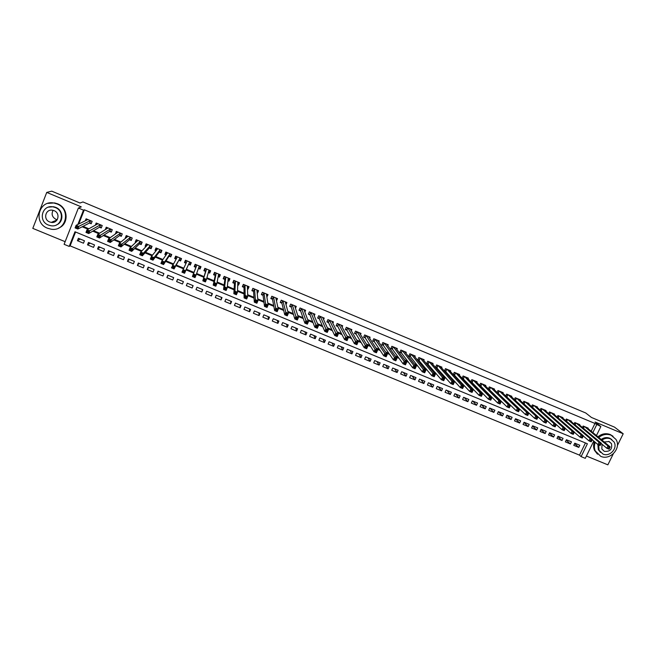 <?xml version="1.0" encoding="UTF-8"?>
<svg xmlns="http://www.w3.org/2000/svg" width="656" height="656" viewBox="0 0 656 656"><rect width="100%" height="100%" fill="white"/><g stroke="black" fill="none" stroke-linecap="round" stroke-linejoin="round"><path stroke-width="0.98" d="M75.571 232.011L70.11 245.869L69.2 246.41L64.108 244.319L78.392 208.018L83.492 210.158L77.859 224.442M617.37 445.572L623.2 433.772L614.475 427.113L591.425 417.446L585.734 412.977L82.943 201.95L80.016 203.016L51.742 191.158L46.74 192.413L32.8 228.378L65.149 241.687M586.423 456.027L607.858 464.842L613.303 453.821M593.762 441.045L585.291 458.339L581.109 456.617L587.399 443.759L74.973 231.765L69.2 246.41M70.11 245.869L579.502 455.133L581.109 456.617M89.421 223.032L91.184 223.77L92.152 221.326L86.084 218.801L85.296 220.793M99.499 227.23L101.262 227.96L102.229 225.533L96.186 223.015L95.317 225.205M109.544 231.412L111.299 232.142L112.266 229.715L106.247 227.206L105.288 229.641L106.641 228.78L107.125 227.575M119.548 235.578L121.294 236.308L122.27 233.889L116.268 231.388L115.513 233.897M129.519 239.727L131.257 240.457L132.233 238.038L126.264 235.553L125.288 237.964L125.698 238.136M139.457 243.868L141.188 244.59L142.163 242.179L136.21 239.702L135.234 242.113L135.849 242.367M149.355 247.984L151.085 248.706L152.061 246.303L146.124 243.835L145.148 246.238L145.96 246.574M159.219 252.093L160.941 252.814L161.917 250.42L156.005 247.952L155.029 250.354L156.03 250.772M169.043 256.184L170.757 256.898L171.741 254.512L165.853 252.052L164.869 254.446L166.066 254.946M178.834 260.268L180.548 260.973L181.532 258.595L175.66 256.143L174.676 258.53L176.07 259.112M188.592 264.327L190.297 265.032L191.281 262.654L185.435 260.219L184.451 262.605L186.033 263.261M198.44 268.427L200.006 269.083L200.998 266.705L195.168 264.278L194.184 266.656L195.882 267.361M208.321 272.543L209.69 273.109L210.683 270.748L204.877 268.32L203.885 270.698L205.582 271.404M218.161 276.643L219.334 277.127L220.326 274.766L214.545 272.355L213.553 274.716L215.242 275.422M227.976 280.727L228.944 281.129L229.936 278.775L224.18 276.373L223.188 278.734L224.869 279.431M237.751 284.794L238.522 285.114L239.522 282.769L233.774 280.374L232.782 282.728L234.463 283.425M247.484 288.845L248.066 289.091L249.067 286.746L243.343 284.36L242.343 286.713L244.016 287.402M257.185 292.888L257.578 293.052L258.571 290.715L252.872 288.337L251.879 290.674L253.536 291.371M266.853 296.914L268.05 294.659L262.367 292.297L261.375 294.634L263.031 295.323M276.668 298.259L276.168 299.423L276.496 300.924L277.496 298.603L271.83 296.241L270.83 298.57L272.486 299.259M286.008 304.614L286.902 302.523L281.26 300.169L280.26 302.498L281.908 303.179M295.462 308.32L296.282 306.434L290.657 304.089L289.657 306.409L291.297 307.09M304.876 312.051L305.622 310.329L300.022 307.992L299.021 310.304L300.653 310.985M314.249 315.79L314.937 314.208L309.353 311.879L308.345 314.191L309.976 314.872M323.572 319.538L324.212 318.078L318.652 315.757L317.643 318.062L319.267 318.734M332.863 323.293L333.461 321.932L327.918 319.62L326.909 321.916L328.525 322.596M342.112 327.041L342.67 325.77L337.151 323.474L336.143 325.761L337.75 326.434M351.329 330.788L351.854 329.599L346.352 327.303L345.335 329.591L346.942 330.263M360.505 334.535L361.005 333.412L355.519 331.124L354.502 333.412L356.11 334.076M369.648 338.275L370.123 337.217L364.654 334.937L363.637 337.217L365.236 337.881M378.758 342.006L379.209 341.005L373.756 338.734L372.739 341.005L374.33 341.669M387.835 345.728L388.262 344.777L382.833 342.514L381.817 344.777L383.399 345.441M396.872 349.443L397.282 348.541L391.878 346.286L390.853 348.549L392.436 349.205M405.884 353.149L406.277 352.288L400.882 350.042L399.865 352.297L401.439 352.953M414.863 356.848L415.24 356.028L409.861 353.781L408.844 356.036L410.41 356.684M423.809 360.538L424.17 359.75L418.815 357.512L417.79 359.759L419.348 360.415M432.722 364.211L433.067 363.457L427.728 361.235L426.703 363.473L428.261 364.121M441.603 367.877L441.931 367.155L436.617 364.941L435.592 367.171L437.142 367.819M450.451 371.534L450.77 370.837L445.473 368.631L444.448 370.861L445.99 371.501M459.266 375.183L459.577 374.51L454.296 372.313L453.271 374.535L454.813 375.175M468.056 378.815L468.359 378.168L463.095 375.978L462.07 378.184M476.814 382.44L477.109 381.817L471.861 379.627L470.869 381.759M485.538 386.056L485.825 385.449L480.594 383.276L479.634 385.326M494.239 389.656L494.509 389.074L489.302 386.901L488.376 388.885M502.906 393.247L503.168 392.682L497.978 390.517L497.076 392.436M511.541 396.831L511.803 396.281L506.629 394.125L505.751 395.978M520.151 400.398L520.405 399.865L515.247 397.716L514.394 399.512M528.728 403.957L528.974 403.44L523.832 401.3L523.004 403.046M537.28 407.499L537.518 406.999L532.393 404.867L531.59 406.556M545.8 411.041L546.03 410.549L540.921 408.426L540.134 410.066M554.287 414.559L554.517 414.092L549.425 411.968L548.662 413.567M562.75 418.077L562.971 417.618L557.903 415.502L557.149 417.052M571.179 421.578L571.401 421.127L566.349 419.02L565.611 420.537M579.592 425.072L579.797 424.629L574.763 422.53L574.049 424.006M574.59 443.62L578.764 447.4L573.754 445.334L574.795 443.194L579.806 445.268L578.764 447.4M566.226 440.127L570.408 443.956L565.374 441.882L566.415 439.733L571.45 441.816L570.408 443.956M557.838 436.609L562.012 440.496L556.969 438.413L558.01 436.265L563.053 438.347L562.012 440.496M549.425 433.083L553.598 437.027L548.531 434.936L549.572 432.78L554.632 434.871L553.598 437.027M540.979 429.549L545.152 433.542L540.068 431.451L541.102 429.286L546.186 431.386L545.152 433.542M532.516 425.99L536.674 430.049L531.573 427.95L532.615 425.785L537.715 427.884L536.674 430.049M524.013 422.423L528.17 426.539L523.053 424.432L524.087 422.267L529.203 424.375L528.17 426.539M515.493 418.84L519.642 423.022L514.509 420.906L515.542 418.733L520.675 420.857L519.642 423.022M506.94 415.24L511.081 419.496L505.932 417.372L506.957 415.191L512.115 417.323L511.081 419.496M498.396 411.656L502.488 415.953L497.322 413.821L498.355 411.64L503.521 413.772L502.488 415.953M489.901 408.155L493.87 412.403L488.687 410.262L489.712 408.073L494.903 410.213L493.87 412.403M481.389 404.637L485.219 408.836L480.02 406.687L481.045 404.498L486.252 406.646L485.219 408.836M472.837 401.111L476.543 405.26L471.328 403.104L472.353 400.906L477.576 403.063L476.543 405.26M464.268 397.569L467.843 401.669L462.603 399.512L463.628 397.306L468.868 399.471L467.843 401.669M455.666 394.018L459.102 398.069L453.845 395.896L454.87 393.69L460.127 395.863L459.102 398.069M447.031 390.459L450.336 394.453L445.063 392.28L446.088 390.066L451.361 392.247L450.336 394.453M438.372 386.884L441.537 390.828L436.248 388.647L437.273 386.425L442.562 388.614L441.537 390.828M429.68 383.293L432.714 387.188L427.4 384.998L428.425 382.776L433.739 384.965L432.714 387.188M420.955 379.693L423.858 383.539L418.528 381.341L419.545 379.111L424.875 381.308L423.858 383.539M412.214 376.085L414.969 379.873L409.623 377.667L410.64 375.437L415.986 377.643L414.969 379.873M403.432 372.46L406.056 376.2L400.685 373.986L401.702 371.747L407.073 373.961L406.056 376.2M394.625 368.82L397.11 372.51L391.722 370.287L392.739 368.041L398.118 370.263L397.11 372.51M385.785 365.171L388.131 368.803L382.727 366.581L383.735 364.326L389.139 366.556L388.131 368.803M376.913 361.513L379.119 365.089L373.699 362.858L374.707 360.603L380.127 362.842L379.119 365.089M368.016 357.84L370.074 361.366L364.638 359.119L365.646 356.864L371.091 359.111L370.074 361.366M359.086 354.158L361.005 357.627L355.544 355.372L356.552 353.108L362.014 355.363L361.005 357.627M350.132 350.452L351.895 353.871L346.417 351.608L347.426 349.345L352.912 351.6L351.895 353.871M341.136 346.745L342.76 350.099L337.266 347.836L338.275 345.564L343.769 347.828L342.76 350.099M332.116 343.022L333.592 346.327L328.082 344.047L329.082 341.768L334.601 344.047L333.592 346.327M323.064 339.283L324.392 342.53L318.857 340.251L319.866 337.963L325.401 340.251L324.392 342.53M313.978 335.536L315.167 338.726L309.607 336.438L310.608 334.142L316.167 336.438L315.167 338.726M304.868 331.772L305.901 334.904L300.325 332.608L301.325 330.312L306.901 332.608L305.901 334.904M295.725 328L296.602 331.075L291.01 328.763L292.01 326.467L297.603 328.771L296.602 331.075M286.541 324.212L287.271 327.229L281.662 324.909L282.654 322.604L288.271 324.925L287.271 327.229M277.332 320.407L277.914 323.367L272.281 321.046L273.273 318.734L278.907 321.055L277.914 323.367M268.091 316.594L268.517 319.488L262.859 317.16L263.86 314.847L269.509 317.176L268.517 319.488M258.817 312.764L259.087 315.602L253.413 313.265L254.405 310.944L260.079 313.281L259.087 315.602M249.51 308.919L249.624 311.707L243.934 309.353L244.926 307.024L250.617 309.378L249.624 311.707M240.178 305.065L240.129 307.787L234.413 305.434L235.406 303.097L241.121 305.458L240.129 307.787M230.805 301.202L230.6 303.859L224.869 301.498L225.853 299.152L231.584 301.522L230.6 303.859M221.4 297.316L221.039 299.915L215.283 297.545L216.267 295.2L222.023 297.578L221.039 299.915M211.962 293.421L211.437 295.963L205.664 293.576L206.648 291.231L212.421 293.609L211.437 295.963M202.491 289.509L201.81 291.994L196.013 289.599L196.997 287.246L202.794 289.632L201.81 291.994M192.987 285.59L192.142 288.009L186.329 285.606L187.304 283.244L193.126 285.647L192.142 288.009M177.71 279.284L176.603 281.596L182.442 284.007L183.418 281.637L177.579 279.226L176.603 281.596M168.125 275.323L166.845 277.578L172.708 279.989L173.684 277.619L167.821 275.2L166.845 277.578M158.498 271.354L157.055 273.536L162.934 275.963L163.91 273.585L158.03 271.158L157.055 273.536M148.838 267.369L147.231 269.485L153.127 271.92L154.103 269.534L148.199 267.099L147.231 269.485M139.146 263.368L137.366 265.418L143.287 267.861L144.254 265.475L138.334 263.031L137.366 265.418M129.421 259.35L127.469 261.342L133.406 263.794L134.382 261.4L128.437 258.94L127.469 261.342M119.654 255.315L117.531 257.242L123.5 259.702L124.468 257.308L118.498 254.84L117.531 257.242M109.855 251.273L107.559 253.134L113.545 255.602L114.513 253.2L108.527 250.723L107.559 253.134M100.024 247.214L97.555 249.009L103.566 251.486L104.525 249.075L98.515 246.59L97.555 249.009M90.159 243.138L87.51 244.868L93.537 247.353L94.505 244.934L88.47 242.449L87.51 244.868M579.502 455.133L585.447 442.956M84.444 240.785L78.392 238.284L77.433 240.711L83.484 243.204L84.444 240.785M591.187 431.205L594.976 423.456L84.329 209.805L78.728 224.016M83.033 226.336L88.88 228.764M93.546 230.707L99.581 233.208M104.017 235.053L110.241 237.636M114.447 239.383L120.86 242.048M124.845 243.704L131.438 246.443M135.193 248.001L141.975 250.813M145.509 252.281L152.471 255.176M155.784 256.553L162.926 259.514M166.017 260.801L173.34 263.843M176.218 265.04L183.713 268.148M186.378 269.255L193.971 272.412M196.628 273.511L204.065 276.602M206.919 277.783L214.118 280.776M217.161 282.039L224.139 284.942M227.37 286.278L234.118 289.083M237.546 290.51L244.065 293.216M247.673 294.716L253.97 297.332M257.767 298.906L263.843 301.432M267.82 303.08L273.675 305.516M277.841 307.246L283.474 309.583M287.82 311.387L293.24 313.634M297.767 315.52L302.965 317.676M307.672 319.628L312.658 321.702M317.537 323.728L322.309 325.712M327.369 327.811L331.928 329.706M337.168 331.879L341.514 333.683M346.926 335.929L351.067 337.651M356.651 339.972L360.579 341.604M366.335 343.99L370.066 345.54M375.986 348L379.512 349.468M385.605 351.993L388.926 353.379M395.183 355.978L398.299 357.274M404.727 359.939L407.647 361.153M414.239 363.891L416.962 365.015M423.719 367.827L426.236 368.869M433.157 371.747L435.486 372.715M442.562 375.65L444.694 376.536M451.935 379.545L453.878 380.349M461.275 383.424L463.021 384.145M470.582 387.286L472.14 387.934M479.848 391.14L481.217 391.706M489.089 394.969L490.27 395.461M498.289 398.799L499.29 399.209M507.465 402.604L508.277 402.94M516.6 406.4L517.231 406.663M525.71 410.18L526.153 410.369M587.965 428.548L588.17 428.122L583.151 426.031L582.454 427.466M515.28 400.357L515.714 400.537M506.498 396.7L507.096 396.946M497.674 393.026L498.462 393.354M488.827 389.336L489.786 389.738M479.946 385.646L481.086 386.113M471.041 381.931L472.361 382.481M462.095 378.209L463.603 378.832M78.392 208.018L81.295 206.878L46.74 192.413M84.329 209.805L83.492 210.158M594.976 423.456L600.855 426.556L596.452 435.551M623.2 433.772L595.115 422.013L600.855 426.556M592.86 432.591L596.665 424.801M82.189 226.779L88.068 229.215M92.758 231.166L98.826 233.684M103.287 235.537L109.544 238.128M113.775 239.891L120.22 242.564M124.222 244.229L130.856 246.976M134.636 248.55L141.442 251.379M145.001 252.855L151.995 255.758M155.333 257.144L162.508 260.12M165.624 261.416L172.979 264.466M175.874 265.672L183.409 268.796M186.083 269.911L193.717 273.076M196.39 274.183L203.868 277.291M206.73 278.48L213.971 281.49M217.029 282.752L224.04 285.663M227.296 287.016L234.077 289.829M237.513 291.256L244.073 293.978M247.697 295.487L254.028 298.119M257.841 299.702L263.95 302.236M267.951 303.892L273.831 306.336M278.021 308.074L283.679 310.427M288.05 312.24L293.494 314.503M298.045 316.389L303.269 318.562M308 320.522L313.01 322.604M317.914 324.638L322.711 326.631M327.795 328.738L332.379 330.64M337.643 332.83L342.014 334.642M347.45 336.897L351.608 338.627M357.217 340.956L361.169 342.596M366.95 344.999L370.697 346.557M376.651 349.025L380.193 350.493M386.318 353.035L389.648 354.42M395.945 357.028L399.078 358.332M405.531 361.013L408.467 362.235M415.092 364.982L417.823 366.114M424.612 368.934L427.146 369.984M434.1 372.87L436.437 373.846M443.546 376.798L445.695 377.684M452.968 380.71L454.911 381.513M462.349 384.605L464.104 385.334M471.697 388.483L473.263 389.131M481.012 392.345L482.39 392.919M490.294 396.199L491.483 396.691M499.536 400.045L500.536 400.455M508.753 403.866L509.564 404.203M517.937 407.679L518.568 407.942M527.08 411.476L527.531 411.665M80.253 239.055L77.433 240.711M266.803 295.413L267.049 296.996M257.414 291.371L257.578 293.052M248.001 287.271L248.066 289.091M238.587 283.097L238.522 285.114M229.182 278.8L228.944 281.129M219.793 274.544L219.334 277.127M210.33 270.6L209.69 273.109M200.843 266.639L200.006 269.083M185.582 260.284L184.451 262.605M176.005 256.291L174.676 258.53M166.394 252.281L164.869 254.446M156.538 248.509L155.029 250.354M146.567 244.745L145.148 246.238M136.612 240.85L135.234 242.113M126.641 236.882L125.288 237.964M116.653 232.847L115.3 233.807M608.793 447.351L608.342 448.269L609.227 448.638L609.678 447.72L607.973 445.982L610.203 446.908L609.071 449.196L606.849 448.278L607.973 445.982L584.619 426.638M586.71 427.507L610.203 446.908L609.678 447.72M608.342 448.269L606.849 448.278L601.15 443.505M609.227 448.638L609.071 449.196M595.279 442.333C594.139 445.293 594.131 448.163 595.254 450.934L600.732 456.322C610.219 460.815 621.724 448.023 615.927 439.364L611.121 435.215C606.767 433.632 602.651 434.387 598.772 437.47M613.089 436.306L610.252 434.534C605.914 432.952 601.806 433.698 597.936 436.781M601.191 439.471C603.914 437.527 606.734 437.093 609.662 438.183L611.835 439.569M598.715 444.899L599.067 450.287L602.962 454.05C609.744 457.265 618.026 448.204 614 441.939L610.457 438.823C607.522 437.732 604.693 438.167 601.97 440.11M602.044 444.251L601.823 448.999L604.291 451.344C610.096 451.82 612.483 449.245 611.449 443.612L609.121 441.537L604.233 441.98M600.576 452.468L598.297 449.622L597.87 444.522M594.451 441.627C593.311 444.588 593.303 447.441 594.426 450.213L597.477 454.19M57.22 219.735L55.998 219.366C52.136 217.128 51.168 214.118 53.095 210.33M47.576 228.255L51.209 229.223C66.133 231.814 71.43 209.256 57.047 203.95L54.12 203.081C38.77 199.596 32.792 222.933 47.576 228.255M58.745 228.017C69.093 224.09 68.331 207.788 57.531 203.795L54.612 202.925L47.929 203.368M48.569 207.132L53.538 206.73L55.719 207.37C63.616 210.273 64.042 222.245 56.391 224.942M48.429 225.057L50.979 225.746C61.795 227.706 65.69 211.347 55.268 207.517L53.079 206.878C42.041 204.459 37.802 221.22 48.429 225.057M54.046 210.642L52.595 210.232C45.51 208.723 42.82 219.473 49.643 221.949L51.25 222.384C58.245 223.704 60.787 213.11 54.046 210.642M599.863 443.653L599.412 444.571L600.306 444.94L600.757 444.022L599.059 442.283L601.29 443.21L600.166 445.506L597.936 444.579L599.059 442.283L576.23 423.145M578.33 424.022L601.29 443.21L600.757 444.022M599.412 444.571L597.936 444.579L592.229 439.75M600.306 444.94L600.166 445.506M590.908 439.938L590.457 440.857L591.359 441.226L591.81 440.307L590.113 438.569L592.352 439.504L591.228 441.8L588.99 440.873L590.113 438.569L567.825 419.635M569.925 420.512L592.352 439.504L591.81 440.307M590.457 440.857L588.99 440.873L583.282 435.969M591.359 441.226L591.228 441.8M581.921 436.207L581.47 437.134L582.372 437.503L582.823 436.576L581.134 434.846L583.381 435.781L582.257 438.085L580.011 437.15L581.134 434.846L559.379 416.117M561.495 416.995L583.381 435.781L582.823 436.576M581.47 437.134L580.011 437.15L574.303 432.181M582.372 437.503L582.257 438.085M572.901 432.468L572.45 433.395L573.352 433.764L573.803 432.837L572.114 431.107L574.377 432.042L573.254 434.354L570.999 433.419L572.114 431.107L550.909 412.583M553.033 413.469L574.377 432.042L573.803 432.837M572.45 433.395L570.999 433.419L565.292 428.376M573.352 433.764L573.254 434.354M563.848 428.712L563.397 429.639L564.299 430.016L564.75 429.09L563.069 427.351L565.341 428.294L564.217 430.607L561.954 429.672L563.069 427.351L542.414 409.041M544.546 409.934L565.341 428.294L564.75 429.09M563.397 429.639L561.954 429.672L556.255 424.555M564.299 430.016L564.217 430.607M554.763 424.94L554.312 425.875L555.222 426.252L555.673 425.318L553.992 423.587L556.263 424.53L555.148 426.851L552.877 425.908L553.992 423.587L533.886 405.49M536.026 406.376L556.263 424.53L555.673 425.318M554.312 425.875L552.877 425.908L532.418 407.319M555.222 426.252L555.148 426.851M545.636 421.16L545.193 422.095L546.104 422.472L546.555 421.537L544.882 419.799L547.161 420.75L546.046 423.079L543.767 422.128L544.882 419.799L525.333 401.923M527.473 402.817L547.161 420.75L546.555 421.537M545.193 422.095L543.767 422.128L523.57 403.563M546.104 422.472L546.046 423.079M536.485 417.364L536.042 418.298L536.961 418.676L537.403 417.741L535.739 416.011L538.027 416.962L536.911 419.291L534.624 418.339L535.739 416.011L516.748 398.348M518.896 399.242L538.027 416.962L537.403 417.741M536.042 418.298L534.624 418.339L514.689 399.799M536.961 418.676L536.911 419.291M527.301 413.551L526.858 414.494L527.777 414.871L528.219 413.936L526.563 412.198L528.859 413.157L527.744 415.494L525.448 414.543L526.563 412.198L508.138 394.756M510.294 395.65L528.859 413.157L528.219 413.936M526.858 414.494L525.448 414.543L505.792 396.027M527.777 414.871L527.744 415.494M518.084 409.729L517.633 410.672L518.56 411.05L519.011 410.115L517.354 408.376L519.659 409.336L518.543 411.681L516.239 410.722L517.354 408.376L499.495 391.148M501.66 392.05L519.659 409.336L519.011 410.115M517.633 410.672L516.239 410.722L497.1 392.386M518.56 411.05L518.543 411.681M508.835 405.892L508.384 406.835L509.31 407.22L509.761 406.277L508.113 404.539L510.425 405.506L509.31 407.852L506.998 406.892L508.113 404.539L490.827 387.532M492.992 388.442L510.425 405.506L509.761 406.277M508.384 406.835L506.998 406.892L488.425 388.77M509.31 407.22L509.31 407.852M499.544 402.038L499.101 402.981L500.028 403.366L500.479 402.423L499.544 402.038L498.831 400.693L501.159 401.661L500.044 404.014L497.724 403.046L498.831 400.693L482.119 383.908M484.3 384.818L501.159 401.661L500.479 402.423M499.101 402.981L497.724 403.046L479.725 385.138M500.028 403.366L500.044 404.014M490.221 398.176L489.778 399.119L490.713 399.504L491.155 398.561L490.221 398.176L489.524 396.831L491.852 397.798L490.745 400.16L488.408 399.192L489.524 396.831L473.394 380.267M475.575 381.177L491.852 397.798L491.155 398.561M489.778 399.119L488.408 399.192L470.992 381.497M490.713 399.504L490.745 400.16M480.873 394.297L480.43 395.24L481.365 395.634L481.807 394.682L480.873 394.297L480.176 392.952L482.513 393.92L481.406 396.29L479.069 395.322L480.176 392.952L464.628 376.618M466.826 377.528L482.513 393.92L481.807 394.682M480.43 395.24L479.069 395.322L462.226 377.84M481.365 395.634L481.406 396.29M458.052 373.879L473.148 390.033L472.041 392.403L469.688 391.435L453.435 374.174M471.041 391.353L471.976 391.739L472.418 390.787L471.484 390.402L471.041 391.353L469.688 391.435L470.795 389.057L455.838 372.952M471.484 390.402L470.795 389.057L473.148 390.033L472.418 390.787M471.976 391.739L472.041 392.403M462.062 386.491L461.619 387.442L462.562 387.835L463.005 386.884L462.062 386.491L461.381 385.154L463.743 386.13L462.636 388.508L460.274 387.532L461.381 385.154L447.023 369.271M449.229 370.197L463.743 386.13L463.005 386.884M461.619 387.442L460.274 387.532L444.612 370.492M462.562 387.835L462.636 388.508M452.599 382.571L452.156 383.522L453.107 383.916L453.55 382.965L452.599 382.571L451.935 381.234L454.305 382.21L453.198 384.596L450.828 383.621L451.935 381.234L438.167 365.581M440.381 366.507L454.305 382.21L453.55 382.965M452.156 383.522L450.828 383.621L435.764 366.794M453.107 383.916L453.198 384.596M443.112 378.635L442.669 379.586L443.62 379.98L444.063 379.029L443.112 378.635L442.456 377.298L444.825 378.282L443.727 380.669L441.349 379.685L442.456 377.298L429.286 361.882M431.509 362.809L444.825 378.282L444.063 379.029M442.669 379.586L441.349 379.685L426.876 363.088M443.62 379.98L443.727 380.669M433.583 374.683L433.14 375.642L434.092 376.036L434.534 375.076L433.583 374.683L432.935 373.346L435.313 374.338L434.215 376.733L431.837 375.74L432.935 373.346L420.373 358.168M422.603 359.094L435.313 374.338L434.534 375.076M433.14 375.642L431.837 375.74L417.962 359.373M434.092 376.036L434.215 376.733M424.014 370.714L423.579 371.673L424.539 372.075L424.973 371.107L424.014 370.714L423.382 369.385L425.769 370.378L424.67 372.78L422.284 371.788L423.382 369.385L411.435 354.437M413.674 355.372L425.769 370.378L424.973 371.107M423.579 371.673L422.284 371.788L410.279 356.52L409.024 355.642M424.539 372.075L424.67 372.78M414.42 366.729L413.977 367.696L414.945 368.098L415.379 367.13L414.42 366.729L413.788 365.4L416.191 366.401L415.092 368.803L412.698 367.811L413.788 365.4L402.456 350.698M404.703 351.632L416.191 366.401L415.379 367.13M413.977 367.696L412.698 367.811L401.292 352.764L400.045 351.895M414.945 368.098L415.092 368.803M404.785 362.735L404.35 363.703L405.31 364.105L405.752 363.137L404.785 362.735L404.17 361.407L406.581 362.407L405.482 364.826L403.071 363.826L404.17 361.407L393.452 346.942M395.707 347.885L406.581 362.407L405.752 363.137M404.35 363.703L403.071 363.826L392.296 349.017L391.042 348.131M405.31 364.105L405.482 364.826M395.117 358.725L394.674 359.693L395.642 360.095L396.085 359.127L395.117 358.725L394.51 357.397L396.929 358.406L395.83 360.825L393.411 359.824L394.51 357.397L384.416 343.178M386.679 344.121L396.929 358.406L396.085 359.127M394.674 359.693L393.411 359.824L383.268 345.253L382.005 344.359M395.642 360.095L395.83 360.825M385.408 354.699L384.974 355.675L385.941 356.077L386.384 355.101L385.408 354.699L384.81 353.379L387.237 354.388L386.146 356.807L383.719 355.806L384.81 353.379L375.347 339.398M377.618 340.341L387.237 354.388L386.384 355.101M384.974 355.675L383.719 355.806L374.232 341.505L372.936 340.579M385.941 356.077L386.146 356.807M375.667 350.657L375.232 351.632L376.208 352.042L376.642 351.067L375.667 350.657L375.076 349.336L377.512 350.353L376.421 352.78L373.986 351.772L375.076 349.336L366.253 335.601M368.524 336.553L377.512 350.353L376.642 351.067M375.232 351.632L373.986 351.772L365.138 337.725L363.834 336.782M376.208 352.042L376.421 352.78M365.892 346.606L365.449 347.582L366.433 347.983L366.868 347.008L365.892 346.606L365.31 345.286L367.754 346.302L366.663 348.738L364.219 347.721L365.31 345.286L357.118 331.797M359.406 332.748L367.754 346.302L366.868 347.008M365.449 347.582L364.219 347.721L356.011 333.92L354.699 332.969M366.433 347.983L366.663 348.738M356.077 342.53L355.634 343.514L356.618 343.916L357.053 342.94L356.077 342.53L355.503 341.218L357.963 342.235L356.872 344.679L354.42 343.662L355.503 341.218L347.959 327.975M350.247 328.935L357.963 342.235L357.053 342.94M355.634 343.514L354.42 343.662L346.835 330.075L345.54 329.14M356.618 343.916L356.872 344.679M341.407 325.737L341.596 325.319M346.22 338.447L345.786 339.431L346.77 339.841L347.204 338.857L346.22 338.447L345.663 337.135L348.123 338.152L347.04 340.603L344.58 339.587L345.663 337.135L338.758 324.138M341.063 325.105L348.123 338.152L347.204 338.857M345.786 339.431L344.58 339.587L337.676 326.286L336.339 325.302M346.77 339.841L347.04 340.603M332.207 321.973L332.412 321.497M336.331 334.347L335.897 335.331L336.889 335.741L337.323 334.757L336.331 334.347L335.782 333.035L338.258 334.06L337.176 336.512L334.699 335.487L335.782 333.035L329.533 320.292M331.846 321.26L338.258 334.06L337.323 334.757M335.897 335.331L334.699 335.487L328.459 322.449L327.114 321.448M336.889 335.741L337.176 336.512M322.965 318.209L323.203 317.66M326.401 330.23L325.975 331.214L326.967 331.624L327.401 330.64L326.401 330.23L325.868 328.918L328.353 329.943L327.27 332.412L324.786 331.378L325.868 328.918L320.276 316.438M322.596 317.397L328.353 329.943L327.401 330.64M325.975 331.214L324.786 331.378L319.21 318.595L317.857 317.578M326.967 331.624L327.27 332.412M313.683 314.437L313.962 313.806M316.438 326.098L316.012 327.082L317.004 327.5L317.438 326.508L316.438 326.098L315.913 324.786L318.406 325.819L317.324 328.287L314.831 327.254L315.913 324.786L310.985 312.559M313.306 313.527L318.406 325.819L317.438 326.508M316.012 327.082L314.831 327.254L309.919 314.732L308.566 313.699M317.004 327.5L317.324 328.287M304.368 310.673L304.687 309.935M306.008 322.941L307.008 323.351L307.443 322.358L306.442 321.948L306.008 322.941L304.843 323.113L305.926 320.636L308.427 321.678L307.344 324.154L304.843 323.113L300.604 310.854L299.251 309.812L300.038 308M306.442 321.948L301.662 308.673M303.99 309.648L308.427 321.678L307.443 322.358M307.008 323.351L307.344 324.154M295.011 306.91L295.38 306.057M289.903 305.835L290.715 304.113M296.397 317.783L295.971 318.775L296.971 319.193L297.406 318.201L296.397 317.783L295.897 316.479L298.406 317.52L297.324 320.005L294.815 318.964L295.897 316.479L292.297 304.769M294.642 305.745L298.406 317.52L297.406 318.201M295.971 318.775L294.815 318.964L291.256 306.959L289.927 305.934M296.971 319.193L297.324 320.005M285.614 303.154L286.041 302.162M280.53 301.858L281.358 300.21M286.319 313.601L285.893 314.601L286.902 315.019L287.328 314.019L286.319 313.601L285.827 312.297L288.345 313.347L287.271 315.831L284.753 314.79L285.827 312.297L282.908 300.858M285.262 301.834L288.345 313.347L287.328 314.019M285.893 314.601L284.753 314.79L281.875 303.056L280.571 302.031M286.902 315.019L287.271 315.831M271.141 297.857L271.969 296.299M276.201 309.402L275.774 310.403L276.791 310.829L277.217 309.829L276.201 309.402L275.717 308.107L278.251 309.156L277.176 311.649L274.651 310.6L275.717 308.107L273.486 296.93M275.848 297.914L278.251 309.156L277.217 309.829M275.774 310.403L274.651 310.6L272.461 299.136L271.19 298.127M276.791 310.829L277.176 311.649M266.672 295.725L267.263 294.331M261.719 293.814L262.548 292.371M266.049 305.196L265.623 306.196L266.639 306.614L267.066 305.614L266.049 305.196L265.573 303.9L268.115 304.95L267.041 307.451L264.507 306.401L265.573 303.9L264.024 292.986M266.393 293.97L268.115 304.95L267.066 305.614M265.623 306.196L264.507 306.401L263.015 295.2L261.769 294.2M266.639 306.614L267.041 307.451M257.111 292.076L257.824 290.403M252.281 289.731L253.093 288.427M255.856 300.965L255.43 301.973L256.447 302.391L256.873 301.391L255.856 300.965L255.397 299.669L257.939 300.727L256.873 303.236L254.323 302.178L255.397 299.669L254.536 289.025M256.914 290.018L257.939 300.727L256.873 301.391M255.43 301.973L254.323 302.178L253.528 291.248L252.314 290.264M256.447 302.391L256.873 303.236M247.468 288.287L248.353 286.451M242.827 285.581L242.827 286.311L243.606 284.466M245.623 296.725L245.196 297.726L246.221 298.152L246.648 297.143L245.623 296.725L245.172 295.43L247.73 296.496L246.664 299.005L244.106 297.947L245.172 295.43L245.008 285.057M247.402 286.049L247.73 296.496L246.648 297.143M245.196 297.726L244.106 297.947L244.016 287.287L242.827 286.311M246.221 298.152L246.664 299.005M237.767 284.319L238.841 282.49M233.372 281.334L233.298 282.342L234.077 280.497M235.348 292.461L234.922 293.47L235.955 293.896L236.381 292.888L235.348 292.461L234.914 291.174L237.48 292.24L236.414 294.757L233.848 293.691L234.914 291.174L235.455 281.071M237.841 282.113L237.48 292.24L236.381 292.888M234.922 293.47L233.848 293.691L234.463 283.31L233.298 282.342M235.955 293.896L236.414 294.757M228.017 280.333L228.526 280.358L229.305 278.513M223.95 276.906L223.745 278.365L224.524 276.512M225.041 288.181L224.614 289.198L225.648 289.624L226.074 288.615L225.041 288.181L224.614 286.902L227.189 287.968L226.123 290.493L223.548 289.427L224.614 286.902L225.861 277.07M228.263 278.07L227.189 287.968L226.074 288.615M224.614 289.198L223.548 289.427L224.885 279.317L223.745 278.365M225.648 289.624L226.123 290.493M218.218 276.324L218.956 276.373L219.735 274.52M214.651 272.404L214.159 274.372L214.93 272.519M214.692 283.892L214.266 284.909L215.299 285.335L215.726 284.319L214.692 283.892L214.274 282.605L216.857 283.679L215.799 286.213L213.208 285.139L214.274 282.605L216.234 273.06M218.645 274.06L216.857 283.679L215.726 284.319M214.266 284.909L213.208 285.139L215.266 275.315L214.159 274.372M215.299 285.335L215.799 286.213M208.378 272.297L209.346 272.371L210.125 270.51M205.148 268.435L204.533 270.362L205.303 268.501M204.295 279.579L203.877 280.596L204.91 281.03L205.336 280.014L204.295 279.579L203.893 278.3L206.492 279.374L205.426 281.916L202.827 280.842L206.566 269.034L205.615 271.297L204.533 270.362M208.985 270.042L206.492 279.374L205.336 280.014M203.877 280.596L202.827 280.842L205.615 271.297M204.91 281.03L205.426 281.916M198.497 268.255L199.711 268.353L200.482 266.492M195.611 264.466L194.873 266.336L195.644 264.475M193.864 275.258L193.446 276.274L194.488 276.709L194.914 275.684L193.864 275.258L193.471 273.978L196.078 275.061L195.021 277.603L192.413 276.52L196.874 264.991L195.923 267.263L194.873 266.336M199.301 266L196.078 275.061L194.914 275.684M193.446 276.274L192.413 276.52L195.923 267.263M194.488 276.709L195.021 277.603M190.83 262.474L190.035 264.319L190.806 262.457M186.107 263.097L185.181 262.302L185.951 260.432M190.035 264.319L188.633 264.229L184.574 273.273L181.958 272.191L187.14 260.932M183.393 270.912L183.008 269.632L185.632 270.723L184.574 273.273L184.016 272.371L184.443 271.346L183.393 270.912L182.975 271.937L184.016 272.371M188.633 264.229L185.632 270.723L184.443 271.346M181.958 272.191L182.975 271.937M181.245 258.472L180.318 260.276L181.089 258.407M176.193 258.899L175.455 258.251L176.226 256.381M180.318 260.276L178.891 260.17L174.086 268.927L171.454 267.837L177.374 256.857M172.881 266.549L172.512 265.278L175.136 266.369L174.086 268.927L173.512 268.009L173.938 266.984L172.881 266.549L172.462 267.574L173.512 268.009M178.891 260.17L175.136 266.369L173.938 266.984M171.454 267.837L172.462 267.574M171.626 254.462L170.576 256.217L171.347 254.348M166.255 254.684L165.689 254.184L166.46 252.306M170.576 256.217L169.1 256.094L163.557 264.565L160.917 263.474L161.966 260.899L167.567 252.773M162.327 262.17L161.966 260.899L164.607 261.998L163.557 264.565L162.967 263.638L163.385 262.613L162.327 262.17L161.909 263.204L162.967 263.638M169.1 256.094L170.043 253.806L164.607 261.998L163.385 262.613M160.917 263.474L161.909 263.204M161.704 250.945L160.794 252.142L161.565 250.264M156.284 250.461L155.89 250.1L156.661 248.222M160.794 252.142L159.285 252.002L152.987 260.186L150.339 259.087L151.388 256.512L157.686 248.722M151.733 257.775L151.388 256.512L154.037 257.611L152.987 260.186L152.372 259.251L152.799 258.218L151.733 257.775L151.315 258.808L152.372 259.251M160.195 249.698L154.037 257.611L152.799 258.218M150.339 259.087L151.315 258.808M151.667 247.279L150.978 248.058L151.741 246.172M146.288 246.221L146.821 244.122M150.978 248.058L149.429 247.902L142.377 255.783L139.712 254.684L140.761 252.101L147.83 244.59M141.097 253.372L140.761 252.101L143.418 253.208L142.377 255.783L141.745 254.84L142.163 253.806L141.097 253.372L140.679 254.405L141.745 254.84M149.429 247.902L150.363 245.598L143.418 253.208L142.163 253.806M139.712 254.684L140.679 254.405M141.663 243.433L141.13 243.958L141.893 242.064M136.268 241.974L136.956 240.006M141.13 243.958L139.539 243.786L131.725 251.371L129.052 250.264L130.093 247.681L137.94 240.432M130.421 248.936L130.093 247.681L132.766 248.788L131.725 251.371L131.069 250.42L131.487 249.387L130.421 248.936L130.003 249.977L131.069 250.42M140.433 241.457L131.487 249.387M129.052 250.264L130.003 249.977M131.651 239.481L132.004 237.948M126.346 237.611L127.043 235.881M131.241 239.834L129.617 239.653L121.024 246.943L118.351 245.828L119.392 243.237L128.002 236.275M119.704 244.491L119.392 243.237L122.073 244.344L121.024 246.943L120.36 245.975L120.778 244.942L119.704 244.491L119.285 245.533L120.36 245.975M130.495 237.316L120.778 244.942M118.351 245.828L119.285 245.533M121.639 235.463L122.082 233.807M116.522 233.175L117.104 231.732M121.319 235.701L119.654 235.504L110.29 242.49L107.6 241.375L108.642 238.776L118.023 232.117M108.937 240.03L108.642 238.776L111.331 239.891L110.29 242.49L109.601 241.523L110.019 240.473L108.937 240.03L108.527 241.072L109.601 241.523M120.524 233.159L110.019 240.473M107.6 241.375L108.527 241.072M111.594 231.396L112.119 229.657M111.356 231.56L109.65 231.338L99.515 238.021L96.809 236.906L97.851 234.299L108.002 227.935M98.138 235.545L97.851 234.299L100.548 235.414L99.515 238.021L98.802 237.046L99.22 235.996L98.138 235.545L97.719 236.595L98.802 237.046M110.511 228.985L99.22 235.996M96.809 236.906L97.719 236.595M101.524 227.296L102.123 225.484M96.694 224.442L97.113 223.401M101.36 227.394L99.622 227.156L88.691 233.536L85.977 232.413L87.018 229.797L97.949 223.745M87.289 231.051L87.018 229.797L89.724 230.928L88.691 233.536L87.961 232.552L88.38 231.502L87.289 231.051L86.879 232.101L87.961 232.552M100.466 224.795L88.38 231.502M85.977 232.413L86.879 232.101M91.422 223.171L92.086 221.302M86.707 220.104L87.059 219.211M91.332 223.212L89.544 222.966L77.826 229.034L75.104 227.911L76.137 225.287L87.855 219.539M76.399 226.533L76.137 225.287L78.859 226.418L77.826 229.034L77.08 228.034L77.49 226.984L76.399 226.533L75.989 227.583L77.08 228.034M90.38 220.596L77.49 226.984M75.104 227.911L75.989 227.583M584.316 426.515L583.446 428.294M584.111 426.425L583.274 428.147M575.935 423.022L575.05 424.85M575.738 422.94L574.877 424.703M567.53 419.512L566.62 421.398M567.333 419.43L566.448 421.25M559.092 415.994L558.158 417.938M558.904 415.92L557.994 417.79M550.63 412.468L549.671 414.461M550.441 412.386L549.515 414.321M542.143 408.934L541.159 410.984M541.954 408.852L540.995 410.836M533.623 405.375L532.623 407.466M533.435 405.301L532.459 407.343M525.071 401.816L524.078 403.907M524.89 401.734L523.914 403.784M516.493 398.241L515.501 400.332M516.313 398.159L515.337 400.217M507.892 394.65L506.891 396.749M507.711 394.576L506.735 396.634M499.249 391.05L498.257 393.157M499.077 390.976L498.109 393.042M490.59 387.434L489.597 389.549M490.417 387.368L489.442 389.434M481.889 383.809L480.905 385.925L481.889 383.809M481.725 383.744L480.758 385.81M473.165 380.177L472.181 382.292L473.165 380.177M473.001 380.103L472.033 382.186M464.415 376.528L463.431 378.651L464.407 376.519M464.251 376.454L463.284 378.537M455.633 372.862L454.641 374.994L455.625 372.862M455.469 372.797L454.501 374.879M446.818 369.189L445.834 371.321M446.662 369.123L445.695 371.214M437.97 365.499L436.986 367.639L437.954 365.499M437.814 365.441L436.855 367.532M429.098 361.8L428.114 363.949M428.942 361.735L427.983 363.842M420.193 358.094L419.209 360.242M420.045 358.028L419.086 360.136M411.255 354.363L410.279 356.52M411.107 354.306L410.148 356.413M402.292 350.624L401.308 352.789M402.144 350.566L401.185 352.682M392.296 349.017L393.264 346.86L392.313 349.041M393.149 346.819L392.198 348.935M384.26 343.113L383.284 345.277L384.236 343.096M384.121 343.055L383.17 345.179M374.207 341.481L375.175 339.324L374.232 341.505M375.068 339.275L374.117 341.407M366.114 335.544L365.138 337.725M365.982 335.487L365.023 337.627M356.987 331.739L356.011 333.92L356.954 331.723M356.856 331.69L355.905 333.822M347.828 327.926L346.86 330.116M347.705 327.869L346.753 330.017M338.644 324.089L337.676 326.286M338.521 324.039L337.569 326.188M329.427 320.251L328.459 322.449M329.304 320.202L328.361 322.35M320.169 316.389L319.21 318.595M320.054 316.34L319.111 318.504M310.887 312.518L309.919 314.732M310.772 312.477L309.829 314.642M301.571 308.64L300.604 310.854M301.457 308.591L300.514 310.764M292.215 304.737L291.256 306.959M292.117 304.696L291.174 306.869M282.834 300.825L281.875 303.056M282.736 300.784L281.793 302.965M273.421 296.897L272.461 299.136M273.322 296.856L272.379 299.046M263.966 292.961L263.015 295.2M263.876 292.92L262.933 295.11M254.487 289.009L253.528 291.248M254.397 288.968L253.462 291.166M244.967 285.04L244.016 287.287M244.877 284.999L243.942 287.205M235.414 281.055L234.463 283.31M235.332 281.022L234.397 283.228M225.828 277.062L224.885 279.317M225.746 277.029L224.819 279.243M216.209 273.052L215.266 275.315M215.225 275.258L216.16 273.027L215.201 275.233M206.484 268.993L205.558 271.215M199.358 266.024L198.866 267.222M196.8 264.958L195.873 267.189M189.65 261.974L188.723 264.212M179.908 257.915L178.981 260.153M170.125 253.839L169.207 256.078M160.31 249.747L159.392 251.994M160.22 249.706L159.285 252.002M150.454 245.639L149.535 247.894M140.564 241.515L139.654 243.778M140.474 241.474L139.539 243.786M130.642 237.374L129.732 239.645M130.544 237.341L129.617 239.653M120.688 233.224L119.769 235.496M120.581 233.183L119.654 235.504M110.684 229.059L109.782 231.33M110.585 229.018L109.65 231.338M100.655 224.877L99.745 227.156M100.548 224.828L99.622 227.156M90.585 220.678L89.683 222.966M90.471 220.629L89.544 222.966M608.711 441.381L611.449 443.612M598.297 449.622L599.067 450.287M595.254 450.934L594.426 450.213M57.039 220.006L51.25 222.384M53.538 206.73L53.079 206.878M54.12 203.081L54.612 202.925M446.802 369.18L445.826 371.312M429.081 361.792L428.106 363.932M420.176 358.078L419.192 360.226M411.23 354.355L410.262 356.503M402.267 350.616L401.292 352.764M366.081 335.528L365.113 337.692M347.795 327.91L346.835 330.075M338.603 324.072L337.643 326.253M329.386 320.235L328.426 322.408M320.128 316.372L319.177 318.554M310.846 312.502L309.894 314.691M301.522 308.615L300.571 310.805M292.174 304.72L291.223 306.918M282.793 300.809L281.842 303.006M273.372 296.881L272.429 299.087M263.925 292.937L262.982 295.151M254.438 288.984L253.495 291.198M244.918 285.016L243.983 287.238M235.365 281.039L234.43 283.253M225.779 277.037L224.844 279.267M206.509 269.001L205.574 271.24M196.816 264.967L195.89 267.205"/></g></svg>
